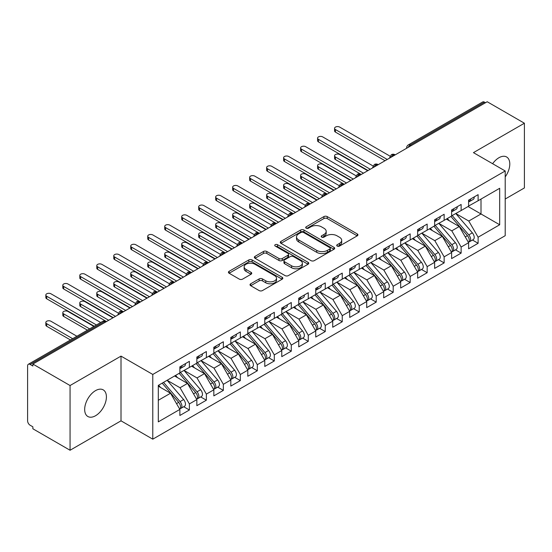 <?xml version="1.0" encoding="UTF-8"?>
<svg xmlns="http://www.w3.org/2000/svg" width="552" height="552" viewBox="0 0 552 552"><rect width="100%" height="100%" fill="white"/><g stroke="black" fill="none" stroke-linecap="round" stroke-linejoin="round"><path stroke-width="0.83" d="M337.189 246.068A1.649 0.952 0 0 0 339.528 246.068L357.241 235.842A2.36 1.359 0 0 0 357.931 234.883A2.36 1.359 0 0 0 357.241 233.917L327.232 216.591A2.36 1.359 0 0 0 323.9 216.591L306.181 226.824A1.649 0.952 0 0 0 305.698 227.493A1.649 0.952 0 0 0 306.181 228.169A1.649 0.952 0 0 0 308.52 228.169L310.81 226.844A7.542 4.354 0 0 1 321.478 226.844L323.983 228.286A7.542 4.354 0 0 1 326.191 231.371A7.542 4.354 0 0 1 323.983 234.448L321.685 235.773A1.649 0.952 0 0 0 321.202 236.442A1.649 0.952 0 0 0 321.685 237.118A1.649 0.952 0 0 0 324.024 237.118L326.315 235.794A7.542 4.354 0 0 1 336.982 235.794L339.487 237.243A7.542 4.354 0 0 1 341.695 240.32A7.542 4.354 0 0 1 339.487 243.397L337.189 244.722A1.649 0.952 0 0 0 336.706 245.398A1.649 0.952 0 0 0 337.189 246.068L337.189 244.722M95.537 415.739A15.373 8.873 120 0 0 105.584 402.187A15.373 8.873 120 0 0 103.224 389.871A15.373 8.873 120 0 0 95.537 390.63A15.373 8.873 120 0 0 85.498 404.181A15.373 8.873 120 0 0 87.851 416.498A15.373 8.873 120 0 0 95.537 415.739M505.204 176.902A15.373 8.873 120 0 0 506.612 156.975A15.373 8.873 120 0 0 498.925 157.741A15.373 8.873 120 0 0 492.619 163.709M250.712 283.776A2.36 1.359 0 0 0 250.022 284.742A2.36 1.359 0 0 0 250.712 285.701L259.13 290.566A2.36 1.359 0 0 0 262.462 290.566L282.134 279.208A2.36 1.359 0 0 0 282.824 278.243A2.36 1.359 0 0 0 282.134 277.283L252.126 259.957A2.36 1.359 0 0 0 248.793 259.957L229.121 271.315A2.36 1.359 0 0 0 228.431 272.274A2.36 1.359 0 0 0 229.121 273.24L239.292 279.112A2.36 1.359 0 0 0 242.625 279.112L251.043 274.247A2.36 1.359 0 0 0 251.733 273.288A2.36 1.359 0 0 0 251.043 272.322L245.999 269.41A6.307 3.643 0 0 1 244.15 266.837A6.307 3.643 0 0 1 248.048 263.476A6.307 3.643 0 0 1 254.92 264.263L274.675 275.669A6.307 3.643 0 0 1 276.524 278.243A6.307 3.643 0 0 1 272.626 281.61A6.307 3.643 0 0 1 265.753 280.816L262.462 278.919A2.36 1.359 0 0 0 259.13 278.919L250.712 283.776L250.712 285.701M505.204 199.024L524.4 187.942L524.4 123.22L487.202 101.747L32.865 364.058L32.865 366.017L30.146 364.451A3.602 2.077 -120 0 0 28.345 364.272A3.602 2.077 -120 0 0 27.6 365.921L27.6 420.838A3.602 2.077 -120 0 0 30.146 425.247L32.865 426.813L32.865 428.78L70.063 450.253L121.012 420.838L152.78 439.171L152.78 374.449L121.012 356.116L70.063 385.531L32.865 364.058M524.4 123.22L473.443 152.642L505.204 170.975L152.78 374.449M310.976 260.627A2.36 1.359 0 0 0 314.309 260.627L333.981 249.269A2.36 1.359 0 0 0 334.671 248.31A2.36 1.359 0 0 0 333.981 247.344L303.973 230.018A2.36 1.359 0 0 0 300.64 230.018L280.968 241.376A2.36 1.359 0 0 0 280.278 242.342A2.36 1.359 0 0 0 280.968 243.301L310.976 260.627M275.876 246.427A1.649 0.952 0 0 1 277.552 246.661L277.552 244.702L308.057 262.31A2.36 1.359 0 0 1 308.747 263.276A2.36 1.359 0 0 1 308.057 264.235L288.385 275.593A2.36 1.359 0 0 1 285.053 275.593L255.045 258.274L255.045 256.349A2.36 1.359 0 0 0 254.355 257.308A2.36 1.359 0 0 0 255.045 258.274M255.045 256.349L263.463 251.484A2.36 1.359 0 0 1 266.795 251.484L278.967 258.508A2.36 1.359 0 0 0 282.3 258.508L287.889 255.286A2.36 1.359 0 0 0 288.579 254.327A2.36 1.359 0 0 0 287.889 253.361L275.213 246.047A1.649 0.952 0 0 1 274.73 245.371A1.649 0.952 0 0 1 275.752 244.495A1.649 0.952 0 0 1 277.552 244.702M152.78 439.171L505.204 235.697L505.204 170.975M468.096 206.524L499.684 224.761L499.684 188.287L478.115 200.742L478.115 194.656L468.607 200.148L468.607 206.227L461.134 210.547L461.134 204.468L451.619 209.953L451.619 216.039L444.146 220.351L444.146 214.273L434.638 219.765L434.638 225.844L427.165 230.156L427.165 224.077L417.65 229.57L417.65 235.649L410.177 239.961L410.177 233.882L400.669 239.375L400.669 245.454L393.196 249.766L393.196 243.687L383.681 249.18L383.681 255.259L376.209 259.578L376.209 253.492L366.7 258.985L366.7 265.063L359.228 269.383L359.228 263.304L349.713 268.789L349.713 274.875L342.24 279.188L342.24 273.109L332.732 278.601L332.732 284.68L325.252 288.993L325.252 282.914L315.744 288.406L315.744 294.485L308.271 298.798L308.271 292.719L298.756 298.211L298.756 304.29L291.283 308.602L291.283 302.524L281.775 308.016L281.775 314.095L274.303 318.407L274.303 312.328L264.787 317.821L264.787 323.9L257.315 328.219L257.315 322.133L247.807 327.626L247.807 333.705L240.334 338.024L240.334 331.945L230.819 337.431L230.819 343.517L223.346 347.829L223.346 341.75L213.838 347.242L213.838 353.321L206.365 357.634L206.365 351.555L196.85 357.047L196.85 363.126L189.377 367.439L189.377 361.36L179.869 366.852L179.869 372.931L158.3 385.386L158.3 421.866L179.869 409.411L170.527 393.231L158.3 386.172M499.684 224.761L478.115 237.215L468.772 221.035L455.869 213.583M472.471 240.037L478.115 243.294L478.115 237.215M478.115 243.294L468.607 248.786L468.607 242.707L461.134 247.027L451.791 230.846L438.881 223.387L455.372 242.652L451.805 244.708A4.802 2.774 60 0 1 453.661 249.276A4.802 2.774 60 0 1 452.661 251.47A4.802 2.774 60 0 1 451.888 251.698M455.49 249.842L461.134 253.106L461.134 247.027M461.134 253.106L451.619 258.591L451.619 252.512L444.146 256.832L434.803 240.651L421.901 233.199M438.502 259.647L444.146 262.911L444.146 256.832M444.146 262.911L434.638 268.403L434.638 262.324L427.165 266.637L417.823 250.456L404.913 243.004M421.521 269.459L427.165 272.716L427.165 266.637M427.165 272.716L417.65 278.208L417.65 272.129L410.177 276.442L400.835 260.261L387.932 252.809L404.416 272.067L400.849 274.13A4.802 2.774 60 0 1 402.705 278.691A4.802 2.774 60 0 1 401.711 280.892A4.802 2.774 60 0 1 400.931 281.113M404.533 279.264L410.177 282.52L410.177 276.442M410.177 282.52L400.669 288.013L400.669 281.934L393.196 286.246L383.854 270.066L370.944 262.614M387.545 289.069L393.196 292.325L393.196 286.246M393.196 292.325L383.681 297.818L383.681 291.739L376.209 296.051L366.866 279.871L353.956 272.419M370.564 298.873L376.209 302.13L376.209 296.051M376.209 302.13L366.7 307.623L366.7 301.544L359.228 305.856L349.885 289.683L336.975 282.224M353.577 308.678L359.228 311.942L359.228 305.856M359.228 311.942L349.713 317.428L349.713 311.349L342.24 315.668L332.897 299.488L319.987 292.036M336.596 318.483L342.24 321.747L342.24 315.668M342.24 321.747L332.732 327.239L332.732 321.154L325.252 325.473L315.916 309.292L303.007 301.84M319.608 328.295L325.252 331.552L325.252 325.473M325.252 331.552L315.744 337.044L315.744 330.965L308.271 335.278L298.929 319.097L286.019 311.645M302.627 338.1L308.271 341.357L308.271 335.278M308.271 341.357L298.756 346.849L298.756 340.77L291.283 345.083L281.948 328.902L269.038 321.45M285.639 347.905L291.283 351.162L291.283 345.083M291.283 351.162L281.775 356.654L281.775 350.575L274.303 354.888L264.96 338.707L252.05 331.255M268.658 357.71L274.303 360.967L274.303 354.888M274.303 360.967L264.787 366.459L264.787 360.38L257.315 364.693L247.972 348.512L235.069 341.06M251.671 367.515L257.315 370.778L257.315 364.693M257.315 370.778L247.807 376.264L247.807 370.185L240.334 374.504L230.991 358.324L218.081 350.872L234.572 370.13L231.005 372.186A4.802 2.774 60 0 1 232.861 376.754A4.802 2.774 60 0 1 231.861 378.955A4.802 2.774 60 0 1 231.088 379.176M234.69 377.32L240.334 380.583L240.334 374.504M240.334 380.583L230.819 386.076L230.819 379.99L223.346 384.309L214.003 368.129L201.1 360.677M217.702 387.124L223.346 390.388L223.346 384.309M223.346 390.388L213.838 395.881L213.838 389.802L206.365 394.114L197.023 377.934L184.113 370.482M200.721 396.936L206.365 400.193L206.365 394.114M206.365 400.193L196.85 405.685L196.85 399.607L189.377 403.919L180.035 387.739L167.125 380.287L183.616 399.544L180.049 401.608A4.802 2.774 60 0 1 181.905 406.168A4.802 2.774 60 0 1 180.911 408.37A4.802 2.774 60 0 1 180.131 408.59M183.733 406.741L189.377 409.998L189.377 403.919M189.377 409.998L179.869 415.49L179.869 409.411M179.869 372.738L189.377 367.439M158.3 400.29L170.527 393.231M196.85 362.933L206.365 357.634M180.035 387.739L187.507 383.426L174.605 375.974M196.85 399.607L187.507 383.426M213.838 353.121L223.346 347.829M197.023 377.934L204.495 373.621L191.585 366.169M213.838 389.802L204.495 373.621M230.819 343.316L240.334 338.024M214.003 368.129L221.476 363.809L208.573 356.357M230.819 379.99L221.476 363.809M247.807 333.512L257.315 328.219M230.991 358.324L238.464 354.004L225.554 346.552M247.807 370.185L238.464 354.004M264.787 323.707L274.303 318.407M247.972 348.512L255.452 344.2L242.542 336.748M264.787 360.38L255.452 344.2M281.775 313.902L291.283 308.602M264.96 338.707L272.433 334.395L259.523 326.943M281.775 350.575L272.433 334.395M298.756 304.097L308.271 298.798M281.948 328.902L289.42 324.59L276.511 317.138M298.756 340.77L289.42 324.59M315.744 294.285L325.252 288.993M298.929 319.097L306.401 314.785L293.491 307.333M315.744 330.965L306.401 314.785M332.732 284.48L342.24 279.188M315.916 309.292L323.389 304.98L310.479 297.521M332.732 321.154L323.389 304.98M349.713 274.675L359.228 269.383M332.897 299.488L340.37 295.168L327.46 287.716M349.713 311.349L340.37 295.168M366.7 264.87L376.209 259.578M349.885 289.683L357.358 285.363L344.448 277.911M366.7 301.544L357.358 285.363M383.681 255.065L393.196 249.766M366.866 279.871L374.339 275.558L361.429 268.106M383.681 291.739L374.339 275.558M400.669 245.26L410.177 239.961M383.854 270.066L391.327 265.753L378.417 258.301M400.669 281.934L391.327 265.753M417.65 235.456L427.165 230.156M400.835 260.261L408.307 255.949L395.404 248.497M417.65 272.129L408.307 255.949M434.638 225.644L444.146 220.351M417.823 250.456L425.295 246.144L412.385 238.685M434.638 262.324L425.295 246.144M451.619 215.839L461.134 210.547M434.803 240.651L442.276 236.332L429.373 228.88M451.619 252.512L442.276 236.332M485.505 102.727L484.483 102.141L410.219 145.017L411.24 145.604M408.183 147.37A3.602 2.077 120 0 1 410.219 145.017A3.602 2.077 60 0 0 408.418 144.838L482.683 101.961A3.602 2.077 60 0 1 484.483 102.141M468.607 206.034L478.115 200.742M468.772 221.035L481.006 213.976L481.006 199.072L499.684 188.287M451.791 230.846L459.264 226.527L446.354 219.075M468.607 242.707L459.264 226.527M70.063 385.531L70.063 450.253M121.012 420.838L121.012 356.116M394.169 155.457L393.148 154.87A3.602 2.077 -120 0 0 391.347 154.691A3.602 2.077 -120 0 0 391.306 154.719L389.629 157.762A3.602 2.077 0 0 0 389.671 158.058M377.188 165.269L376.167 164.675A3.602 2.077 -120 0 0 374.366 164.496A3.602 2.077 -120 0 0 374.325 164.524L372.648 167.566A3.602 2.077 0 0 0 372.683 167.863M360.201 175.074L359.179 174.48A3.602 2.077 -120 0 0 357.379 174.308A3.602 2.077 -120 0 0 357.337 174.328L355.661 177.378A3.602 2.077 0 0 0 355.702 177.668M343.22 184.879L342.199 184.292A3.602 2.077 -120 0 0 340.398 184.113A3.602 2.077 -120 0 0 340.356 184.133L338.68 187.183A3.602 2.077 0 0 0 338.714 187.48M326.232 194.683L325.211 194.097A3.602 2.077 -120 0 0 323.41 193.918A3.602 2.077 -120 0 0 323.368 193.945L321.692 196.988A3.602 2.077 0 0 0 321.733 197.285M309.244 204.488L308.23 203.902A3.602 2.077 -120 0 0 306.429 203.722A3.602 2.077 -120 0 0 306.388 203.75L304.711 206.793A3.602 2.077 0 0 0 304.745 207.09M292.263 214.293L291.242 213.707A3.602 2.077 -120 0 0 289.441 213.527A3.602 2.077 -120 0 0 289.4 213.555L287.723 216.598A3.602 2.077 0 0 0 287.758 216.895M275.275 224.098L274.261 223.512A3.602 2.077 -120 0 0 272.46 223.332A3.602 2.077 -120 0 0 272.419 223.36L270.742 226.403A3.602 2.077 0 0 0 270.777 226.7M258.295 233.91L257.273 233.317A3.602 2.077 -120 0 0 255.472 233.137A3.602 2.077 -120 0 0 255.431 233.165L253.754 236.208A3.602 2.077 0 0 0 253.789 236.504M241.307 243.715L240.292 243.128A3.602 2.077 -120 0 0 238.492 242.949A3.602 2.077 -120 0 0 238.443 242.97L236.773 246.019A3.602 2.077 0 0 0 236.808 246.309M224.326 253.52L223.305 252.933A3.602 2.077 -120 0 0 221.504 252.754A3.602 2.077 -120 0 0 221.462 252.775L219.786 255.824A3.602 2.077 0 0 0 219.82 256.121M207.338 263.325L206.324 262.738A3.602 2.077 -120 0 0 204.516 262.559A3.602 2.077 -120 0 0 204.475 262.586L202.798 265.629A3.602 2.077 0 0 0 202.839 265.926M190.357 273.13L189.336 272.543A3.602 2.077 -120 0 0 187.535 272.364A3.602 2.077 -120 0 0 187.494 272.391L185.817 275.434A3.602 2.077 0 0 0 185.851 275.731M173.369 282.935L172.348 282.348A3.602 2.077 -120 0 0 170.547 282.169A3.602 2.077 -120 0 0 170.506 282.196L168.829 285.239A3.602 2.077 0 0 0 168.871 285.536M156.388 292.746L155.367 292.153A3.602 2.077 -120 0 0 153.566 291.973A3.602 2.077 -120 0 0 153.525 292.001L151.848 295.044A3.602 2.077 0 0 0 151.883 295.341M139.401 302.551L138.38 301.958A3.602 2.077 -120 0 0 136.579 301.785A3.602 2.077 -120 0 0 136.537 301.806L134.86 304.856A3.602 2.077 0 0 0 134.902 305.146M122.42 312.356L121.399 311.77A3.602 2.077 -120 0 0 119.598 311.59A3.602 2.077 -120 0 0 119.556 311.611L117.88 314.661A3.602 2.077 0 0 0 117.914 314.957M337.852 246.302L339.487 245.364A7.542 4.354 0 0 0 341.695 242.28L341.695 240.32M326.191 231.371L326.191 233.33A7.542 4.354 0 0 1 323.983 236.408L322.347 237.353M357.206 235.863L327.232 218.557A2.36 1.359 0 0 0 323.9 218.557L306.843 228.404M333.953 249.29L303.973 231.985A2.36 1.359 0 0 0 300.64 231.985L280.996 243.322M329.813 248.98A1.649 0.952 0 0 0 330.296 248.31A1.649 0.952 0 0 0 329.813 247.634L303.476 232.427A1.649 0.952 0 0 0 301.144 232.427L298.722 233.82A7.542 4.354 0 0 0 296.514 236.905A7.542 4.354 0 0 0 298.722 239.982L316.731 250.38A7.542 4.354 0 0 0 327.398 250.38L329.813 248.98L329.813 250.946A1.649 0.952 0 0 0 330.296 250.27L330.296 248.31M296.514 236.905L296.514 238.864A7.542 4.354 0 0 0 298.722 241.942L298.722 239.982M329.813 250.946L327.398 252.34A7.542 4.354 0 0 1 316.731 252.34L298.722 241.942M255.072 258.288L263.463 253.444L263.463 251.484M288.579 254.327L288.579 256.287A2.36 1.359 0 0 1 287.889 257.246L282.3 260.475A2.36 1.359 0 0 1 278.967 260.475L266.795 253.444A2.36 1.359 0 0 0 263.463 253.444M277.552 246.661L308.03 264.256M291.594 265.802A6.307 3.643 0 0 0 298.466 266.588A6.307 3.643 0 0 0 302.365 263.228A6.307 3.643 0 0 0 300.516 260.654L293.554 256.632A2.36 1.359 0 0 0 290.221 256.632L284.632 259.861A2.36 1.359 0 0 0 283.942 260.82A2.36 1.359 0 0 0 284.632 261.786L291.594 265.802L291.594 267.761A6.307 3.643 0 0 0 298.466 268.555A6.307 3.643 0 0 0 302.365 265.188L302.365 263.228M283.942 260.82L283.942 262.78A2.36 1.359 0 0 0 284.632 263.746L284.632 261.786M291.594 267.761L284.632 263.746M276.524 278.243L276.524 280.202A6.307 3.643 0 0 1 272.626 283.569A6.307 3.643 0 0 1 265.753 282.776L262.462 280.878A2.36 1.359 0 0 0 259.13 280.878L250.739 285.722M244.15 266.837L244.15 268.796A6.307 3.643 0 0 0 245.999 271.37L245.999 269.41M251.008 274.268L245.999 271.37M282.106 279.222L252.126 261.917A2.36 1.359 0 0 0 248.793 261.917L229.149 273.254M452.281 215.659L468.786 234.904A4.802 2.774 60 0 1 470.642 239.471A4.802 2.774 60 0 1 469.648 241.666L473.216 239.609A4.802 2.774 -120 0 0 474.209 237.408A4.802 2.774 -120 0 0 472.353 232.84L455.848 213.596M469.648 241.666A4.802 2.774 60 0 1 468.869 241.893M450.922 216.439L467.434 235.69A4.802 2.774 60 0 1 469.283 240.251A4.802 2.774 60 0 1 468.413 242.376M335.443 157.003L335.443 159.556A3.001 1.732 180 0 1 334.567 158.327L334.567 155.781A3.001 1.732 0 0 0 335.443 157.003L363.471 173.183M367.715 170.734L339.694 154.553A3.001 1.732 0 0 0 336.423 154.18A3.001 1.732 0 0 0 334.567 155.781M449.307 220.779L447.355 218.502M335.443 159.556L360.98 174.308A3.602 2.077 120 0 0 359.179 174.48A3.602 2.077 120 0 0 357.227 176.785M468.607 202.018A4.802 2.774 -120 0 0 469.283 200.059A4.802 2.774 -120 0 0 469.276 199.762M468.869 201.694A4.802 2.774 -120 0 0 469.648 201.473A4.802 2.774 -120 0 0 470.642 199.272A4.802 2.774 -120 0 0 470.635 198.982M474.202 196.919A4.802 2.774 60 0 1 474.209 197.216A4.802 2.774 60 0 1 473.216 199.41L469.648 201.473M390.016 156.147L339.694 127.098A3.001 1.732 -0 0 0 336.423 126.718A3.001 1.732 -0 0 0 334.567 128.319A3.001 1.732 -0 0 0 335.443 129.547L335.443 132.1A3.001 1.732 180 0 1 334.567 130.872L334.567 128.319M385.041 160.729L335.443 132.1M387.249 159.459L335.443 129.547M452.661 251.47L456.228 249.414A4.802 2.774 -120 0 0 457.228 247.213A4.802 2.774 -120 0 0 455.372 242.652M433.934 226.244L450.446 245.495A4.802 2.774 60 0 1 452.302 250.056A4.802 2.774 60 0 1 451.426 252.181M318.463 166.807L318.463 169.36A3.001 1.732 180 0 1 317.579 168.132L317.579 165.586A3.001 1.732 0 0 0 318.463 166.807L346.483 182.988M350.734 180.538L322.706 164.358A3.001 1.732 0 0 0 319.435 163.985A3.001 1.732 0 0 0 317.579 165.586M432.326 230.591L430.367 228.307M318.463 169.36L343.999 184.113A3.602 2.077 120 0 0 342.199 184.292A3.602 2.077 120 0 0 340.246 186.597M435.293 225.464L451.805 244.708M418.312 235.269L434.817 254.513A4.802 2.774 60 0 1 436.673 259.081A4.802 2.774 60 0 1 435.68 261.282L439.247 259.219A4.802 2.774 -120 0 0 440.241 257.018A4.802 2.774 -120 0 0 438.385 252.457L421.873 233.206M435.68 261.282A4.802 2.774 60 0 1 434.9 261.503M416.953 236.056L433.458 255.3A4.802 2.774 60 0 1 435.314 259.868A4.802 2.774 60 0 1 434.445 261.986M301.475 176.619L301.475 179.165A3.001 1.732 180 0 1 300.598 177.937L300.598 175.391A3.001 1.732 0 0 0 301.475 176.619L329.503 192.793M333.746 190.343L305.725 174.163A3.001 1.732 0 0 0 302.448 173.79A3.001 1.732 0 0 0 300.598 175.391M415.339 240.396L413.386 238.112M301.475 179.165L327.012 193.918A3.602 2.077 120 0 0 325.211 194.097A3.602 2.077 120 0 0 323.258 196.402M401.325 245.074L417.836 264.318A4.802 2.774 60 0 1 419.692 268.886A4.802 2.774 60 0 1 418.692 271.087L422.259 269.024A4.802 2.774 -120 0 0 423.26 266.83A4.802 2.774 -120 0 0 421.404 262.262L404.892 243.018M418.692 271.087A4.802 2.774 60 0 1 417.919 271.308M399.965 245.861L416.477 265.105A4.802 2.774 60 0 1 418.333 269.673A4.802 2.774 60 0 1 417.457 271.791M284.494 186.424L284.494 188.97A3.001 1.732 180 0 1 283.611 187.749L283.611 185.196A3.001 1.732 0 0 0 284.494 186.424L312.515 202.605M316.765 200.148L288.737 183.968A3.001 1.732 0 0 0 285.467 183.595A3.001 1.732 0 0 0 283.611 185.196M398.358 250.201L396.398 247.917M284.494 188.97L310.307 203.874M401.711 280.892L405.278 278.836A4.802 2.774 -120 0 0 406.272 276.635A4.802 2.774 -120 0 0 404.416 272.067M382.984 255.666L399.489 274.91A4.802 2.774 60 0 1 401.345 279.478A4.802 2.774 60 0 1 400.476 281.596M267.506 196.229L267.506 198.775A3.001 1.732 180 0 1 266.63 197.554L266.63 195.001A3.001 1.732 0 0 0 267.506 196.229L295.534 212.41M299.777 209.953L271.757 193.78A3.001 1.732 0 0 0 268.479 193.4A3.001 1.732 0 0 0 266.63 195.001M381.37 260.006L379.417 257.722M267.506 198.775L293.043 213.527A3.602 2.077 120 0 0 291.242 213.707A3.602 2.077 120 0 0 289.289 216.011M384.337 254.879L400.849 274.13M451.619 211.823A4.802 2.774 -120 0 0 452.302 209.863A4.802 2.774 -120 0 0 452.288 209.567M451.888 211.499A4.802 2.774 -120 0 0 452.661 211.278A4.802 2.774 -120 0 0 453.661 209.077A4.802 2.774 -120 0 0 453.647 208.787M457.215 206.724A4.802 2.774 60 0 1 457.228 207.021A4.802 2.774 60 0 1 456.228 209.215L452.661 211.278M373.028 165.952L322.706 136.903A3.001 1.732 -0 0 0 319.435 136.523A3.001 1.732 -0 0 0 317.579 138.131A3.001 1.732 -0 0 0 318.463 139.352L318.463 141.905A3.001 1.732 180 0 1 317.579 140.677L317.579 138.131M368.06 170.534L318.463 141.905M370.268 169.264L318.463 139.352M434.638 221.628A4.802 2.774 -120 0 0 435.314 219.668A4.802 2.774 -120 0 0 435.307 219.379M434.9 221.304A4.802 2.774 -120 0 0 435.68 221.083A4.802 2.774 -120 0 0 436.673 218.882A4.802 2.774 -120 0 0 436.666 218.592M440.234 216.529A4.802 2.774 60 0 1 440.241 216.826A4.802 2.774 60 0 1 439.247 219.027L435.68 221.083M356.047 175.764L305.725 146.708A3.001 1.732 -0 0 0 302.448 146.335A3.001 1.732 -0 0 0 300.598 147.936A3.001 1.732 -0 0 0 301.475 149.157L301.475 151.71A3.001 1.732 180 0 1 300.598 150.482L300.598 147.936M351.072 180.345L301.475 151.71M353.28 179.069L301.475 149.157M417.65 231.433A4.802 2.774 -120 0 0 418.333 229.473A4.802 2.774 -120 0 0 418.319 229.183M417.919 231.109A4.802 2.774 -120 0 0 418.692 230.888A4.802 2.774 -120 0 0 419.692 228.687A4.802 2.774 -120 0 0 419.679 228.397M423.246 226.341A4.802 2.774 60 0 1 423.26 226.63A4.802 2.774 60 0 1 422.259 228.832L418.692 230.888M339.059 185.569L288.737 156.513A3.001 1.732 -0 0 0 285.467 156.14A3.001 1.732 -0 0 0 283.611 157.741A3.001 1.732 -0 0 0 284.494 158.962L284.494 161.515A3.001 1.732 180 0 1 283.611 160.287L283.611 157.741M334.084 190.15L284.494 161.515M336.292 188.874L284.494 158.962M400.669 241.245A4.802 2.774 -120 0 0 401.345 239.278A4.802 2.774 -120 0 0 401.338 238.988M400.931 240.92A4.802 2.774 -120 0 0 401.711 240.693A4.802 2.774 -120 0 0 402.705 238.498A4.802 2.774 -120 0 0 402.698 238.202M406.265 236.146A4.802 2.774 60 0 1 406.272 236.435A4.802 2.774 60 0 1 405.278 238.636L401.711 240.693M322.078 195.373L271.757 166.318A3.001 1.732 -0 0 0 268.479 165.945A3.001 1.732 -0 0 0 266.63 167.546A3.001 1.732 -0 0 0 267.506 168.774L267.506 171.32A3.001 1.732 180 0 1 266.63 170.092L266.63 167.546M317.103 199.955L267.506 171.32M319.311 198.679L267.506 168.774M367.356 264.684L383.868 283.935A4.802 2.774 60 0 1 385.724 288.496A4.802 2.774 60 0 1 384.723 290.697L388.291 288.641A4.802 2.774 -120 0 0 389.284 286.44A4.802 2.774 -120 0 0 387.435 281.872L370.923 262.628M384.723 290.697A4.802 2.774 60 0 1 383.95 290.918M365.997 265.471L382.508 284.715A4.802 2.774 60 0 1 384.364 289.282A4.802 2.774 60 0 1 383.488 291.401M250.525 206.034L250.525 208.587A3.001 1.732 180 0 1 249.642 207.359L249.642 204.806A3.001 1.732 0 0 0 250.525 206.034L278.546 222.214M282.796 219.765L254.769 203.584A3.001 1.732 0 0 0 251.498 203.205A3.001 1.732 0 0 0 249.642 204.806M364.389 269.811L362.429 267.534M250.525 208.587L276.062 223.332A3.602 2.077 120 0 0 274.261 223.512A3.602 2.077 120 0 0 272.302 225.816M383.681 251.05A4.802 2.774 -120 0 0 384.364 249.09A4.802 2.774 -120 0 0 384.351 248.793M383.95 250.725A4.802 2.774 -120 0 0 384.723 250.504A4.802 2.774 -120 0 0 385.724 248.303A4.802 2.774 -120 0 0 385.71 248.007M389.277 245.95A4.802 2.774 60 0 1 389.284 246.24A4.802 2.774 60 0 1 388.291 248.441L384.723 250.504M305.09 205.178L254.769 176.122A3.001 1.732 -0 0 0 251.498 175.75A3.001 1.732 -0 0 0 249.642 177.351A3.001 1.732 -0 0 0 250.525 178.579L250.525 181.125A3.001 1.732 180 0 1 249.642 179.904L249.642 177.351M300.115 209.76L250.525 181.125M302.323 208.483L250.525 178.579M350.368 274.496L366.88 293.74A4.802 2.774 60 0 1 368.736 298.308A4.802 2.774 60 0 1 367.742 300.502L371.31 298.446A4.802 2.774 -120 0 0 372.303 296.245A4.802 2.774 -120 0 0 370.447 291.677L353.935 272.433M367.742 300.502A4.802 2.774 60 0 1 366.963 300.73M349.009 275.275L365.521 294.526A4.802 2.774 60 0 1 367.377 299.087A4.802 2.774 60 0 1 366.507 301.213M233.537 215.839L233.537 218.392A3.001 1.732 180 0 1 232.661 217.164L232.661 214.618A3.001 1.732 0 0 0 233.537 215.839L261.565 232.019M265.809 229.57L237.788 213.389A3.001 1.732 0 0 0 234.51 213.01A3.001 1.732 0 0 0 232.661 214.618M347.401 279.616L345.448 277.339M233.537 218.392L259.357 233.296M366.7 260.854A4.802 2.774 -120 0 0 367.377 258.895A4.802 2.774 -120 0 0 367.37 258.598M366.963 260.53A4.802 2.774 -120 0 0 367.742 260.309A4.802 2.774 -120 0 0 368.736 258.108A4.802 2.774 -120 0 0 368.729 257.812M372.296 255.755A4.802 2.774 60 0 1 372.303 256.052A4.802 2.774 60 0 1 371.31 258.246L367.742 260.309M288.103 214.983L237.788 185.934A3.001 1.732 -0 0 0 234.51 185.555A3.001 1.732 -0 0 0 232.661 187.156A3.001 1.732 -0 0 0 233.537 188.384L233.537 190.93A3.001 1.732 180 0 1 232.661 189.709L232.661 187.156M283.135 219.565L233.537 190.93M285.343 218.288L233.537 188.384M333.387 284.301L349.899 303.545A4.802 2.774 60 0 1 351.748 308.113A4.802 2.774 60 0 1 350.755 310.307L354.322 308.251A4.802 2.774 -120 0 0 355.315 306.049A4.802 2.774 -120 0 0 353.466 301.489L336.955 282.238M350.755 310.307A4.802 2.774 60 0 1 349.982 310.534M332.028 285.08L348.54 304.331A4.802 2.774 60 0 1 350.396 308.892A4.802 2.774 60 0 1 349.519 311.017M216.556 225.644L216.556 228.197A3.001 1.732 180 0 1 215.673 226.969L215.673 224.422A3.001 1.732 0 0 0 216.556 225.644L244.577 241.824M248.821 239.375L220.8 223.194A3.001 1.732 0 0 0 217.529 222.822A3.001 1.732 0 0 0 215.673 224.422M330.42 289.427L328.461 287.143M216.556 228.197L242.093 242.949A3.602 2.077 120 0 0 240.292 243.128A3.602 2.077 120 0 0 238.333 245.433M349.713 270.659A4.802 2.774 -120 0 0 350.396 268.7A4.802 2.774 -120 0 0 350.382 268.403M349.982 270.335A4.802 2.774 -120 0 0 350.755 270.114A4.802 2.774 -120 0 0 351.748 267.913A4.802 2.774 -120 0 0 351.741 267.623M355.309 265.56A4.802 2.774 60 0 1 355.315 265.857A4.802 2.774 60 0 1 354.322 268.051L350.755 270.114M271.122 224.788L220.8 195.739A3.001 1.732 -0 0 0 217.529 195.36A3.001 1.732 -0 0 0 215.673 196.96A3.001 1.732 -0 0 0 216.556 198.189L216.556 200.742A3.001 1.732 180 0 1 215.673 199.513L215.673 196.96M266.147 229.37L216.556 200.742M268.355 228.1L216.556 198.189M316.399 294.106L332.911 313.35A4.802 2.774 60 0 1 334.767 317.917A4.802 2.774 60 0 1 333.774 320.119L337.341 318.055A4.802 2.774 -120 0 0 338.335 315.854A4.802 2.774 -120 0 0 336.478 311.293L319.967 292.042M333.774 320.119A4.802 2.774 60 0 1 332.994 320.339M315.04 294.892L331.552 314.136A4.802 2.774 60 0 1 333.408 318.704A4.802 2.774 60 0 1 332.539 320.822M199.569 235.456L199.569 238.002A3.001 1.732 180 0 1 198.692 236.773L198.692 234.227A3.001 1.732 0 0 0 199.569 235.456L227.596 251.629M231.84 249.18L203.812 232.999A3.001 1.732 0 0 0 200.542 232.627A3.001 1.732 0 0 0 198.692 234.227M313.432 299.232L311.473 296.948M199.569 238.002L225.106 252.754A3.602 2.077 120 0 0 223.305 252.933A3.602 2.077 120 0 0 221.352 255.238M332.732 280.464A4.802 2.774 -120 0 0 333.408 278.505A4.802 2.774 -120 0 0 333.401 278.208M332.994 280.14A4.802 2.774 -120 0 0 333.774 279.919A4.802 2.774 -120 0 0 334.767 277.718A4.802 2.774 -120 0 0 334.76 277.428M338.328 275.365A4.802 2.774 60 0 1 338.335 275.662A4.802 2.774 60 0 1 337.341 277.863L333.774 279.919M254.134 234.6L203.812 205.544A3.001 1.732 -0 0 0 200.542 205.172A3.001 1.732 -0 0 0 198.692 206.772A3.001 1.732 -0 0 0 199.569 207.994L199.569 210.547A3.001 1.732 180 0 1 198.692 209.318L198.692 206.772M249.166 239.182L199.569 210.547M251.374 237.905L199.569 207.994M299.419 303.91L315.93 323.155A4.802 2.774 60 0 1 317.779 327.722A4.802 2.774 60 0 1 316.786 329.923L320.353 327.86A4.802 2.774 -120 0 0 321.347 325.666A4.802 2.774 -120 0 0 319.498 321.098L302.986 301.854M316.786 329.923A4.802 2.774 60 0 1 316.013 330.144M298.059 304.697L314.571 323.941A4.802 2.774 60 0 1 316.42 328.509A4.802 2.774 60 0 1 315.551 330.627M182.588 245.26L182.588 247.807A3.001 1.732 180 0 1 181.705 246.585L181.705 244.032A3.001 1.732 0 0 0 182.588 245.26L210.609 261.441M214.852 258.985L186.831 242.804A3.001 1.732 0 0 0 183.561 242.431A3.001 1.732 0 0 0 181.705 244.032M296.452 309.037L294.492 306.753M182.588 247.807L208.401 262.711M315.744 290.269A4.802 2.774 -120 0 0 316.42 288.31A4.802 2.774 -120 0 0 316.413 288.02M316.013 289.945A4.802 2.774 -120 0 0 316.786 289.724A4.802 2.774 -120 0 0 317.779 287.523A4.802 2.774 -120 0 0 317.773 287.233M321.34 285.17A4.802 2.774 60 0 1 321.347 285.467A4.802 2.774 60 0 1 320.353 287.668L316.786 289.724M237.153 244.405L186.831 215.349A3.001 1.732 -0 0 0 183.561 214.976A3.001 1.732 -0 0 0 181.705 216.577A3.001 1.732 -0 0 0 182.588 217.798L182.588 220.351A3.001 1.732 180 0 1 181.705 219.123L181.705 216.577M232.178 248.987L182.588 220.351M234.386 247.71L182.588 217.798M282.431 313.715L298.942 332.959A4.802 2.774 60 0 1 300.799 337.527A4.802 2.774 60 0 1 299.805 339.728L303.372 337.665A4.802 2.774 -120 0 0 304.366 335.471A4.802 2.774 -120 0 0 302.51 330.903L285.998 311.659M299.805 339.728A4.802 2.774 60 0 1 299.025 339.949M281.072 314.502L297.583 333.746A4.802 2.774 60 0 1 299.439 338.314A4.802 2.774 60 0 1 298.563 340.432M165.6 255.065L165.6 257.611A3.001 1.732 180 0 1 164.724 256.39L164.724 253.837A3.001 1.732 0 0 0 165.6 255.065L193.621 271.246M197.871 268.789L169.843 252.616A3.001 1.732 0 0 0 166.573 252.236A3.001 1.732 0 0 0 164.724 253.837M279.464 318.842L277.504 316.558M165.6 257.611L191.137 272.364A3.602 2.077 120 0 0 189.336 272.543A3.602 2.077 120 0 0 187.383 274.848M298.756 300.081A4.802 2.774 -120 0 0 299.439 298.114A4.802 2.774 -120 0 0 299.432 297.825M299.025 299.757A4.802 2.774 -120 0 0 299.805 299.529A4.802 2.774 -120 0 0 300.799 297.335A4.802 2.774 -120 0 0 300.792 297.038M304.352 294.982A4.802 2.774 60 0 1 304.366 295.272A4.802 2.774 60 0 1 303.372 297.473L299.805 299.529M220.165 254.21L169.843 225.154A3.001 1.732 -0 0 0 166.573 224.781A3.001 1.732 -0 0 0 164.724 226.382A3.001 1.732 -0 0 0 165.6 227.61L165.6 230.156A3.001 1.732 180 0 1 164.724 228.928L164.724 226.382M215.197 258.791L165.6 230.156M217.405 257.515L165.6 227.61M265.45 323.52L281.962 342.771A4.802 2.774 60 0 1 283.811 347.332A4.802 2.774 60 0 1 282.817 349.533L286.385 347.477A4.802 2.774 -120 0 0 287.378 345.276A4.802 2.774 -120 0 0 285.522 340.708L269.017 321.464M282.817 349.533A4.802 2.774 60 0 1 282.037 349.754M264.091 324.307L280.602 343.551A4.802 2.774 60 0 1 282.452 348.119A4.802 2.774 60 0 1 281.582 350.237M148.612 264.87L148.612 267.423A3.001 1.732 180 0 1 147.736 266.195L147.736 263.642A3.001 1.732 0 0 0 148.612 264.87L176.64 281.051M180.883 278.601L152.863 262.421A3.001 1.732 0 0 0 149.592 262.041A3.001 1.732 0 0 0 147.736 263.642M262.483 328.647L260.523 326.363M148.612 267.423L174.156 282.169A3.602 2.077 120 0 0 172.348 282.348A3.602 2.077 120 0 0 170.395 284.653M281.775 309.886A4.802 2.774 -120 0 0 282.452 307.919A4.802 2.774 -120 0 0 282.445 307.63M282.037 309.562A4.802 2.774 -120 0 0 282.817 309.334A4.802 2.774 -120 0 0 283.811 307.14A4.802 2.774 -120 0 0 283.804 306.843M287.371 304.787A4.802 2.774 60 0 1 287.378 305.077A4.802 2.774 60 0 1 286.385 307.278L282.817 309.334M203.184 264.015L152.863 234.959A3.001 1.732 -0 0 0 149.592 234.586A3.001 1.732 -0 0 0 147.736 236.187A3.001 1.732 -0 0 0 148.612 237.415L148.612 239.961A3.001 1.732 180 0 1 147.736 238.74L147.736 236.187M198.209 268.596L148.612 239.961M200.417 267.32L148.612 237.415M248.462 333.325L264.974 352.576A4.802 2.774 60 0 1 266.83 357.137A4.802 2.774 60 0 1 265.836 359.338L269.397 357.282A4.802 2.774 -120 0 0 270.397 355.081A4.802 2.774 -120 0 0 268.541 350.513L252.029 331.269M265.836 359.338A4.802 2.774 60 0 1 265.057 359.559M247.103 334.112L263.614 353.356A4.802 2.774 60 0 1 265.471 357.924A4.802 2.774 60 0 1 264.594 360.049M131.631 274.675L131.631 277.228A3.001 1.732 180 0 1 130.748 276L130.748 273.454A3.001 1.732 0 0 0 131.631 274.675L159.652 290.856M163.903 288.406L135.875 272.226A3.001 1.732 0 0 0 132.604 271.846A3.001 1.732 0 0 0 130.748 273.454M245.495 338.452L243.535 336.175M131.631 277.228L157.168 291.973A3.602 2.077 120 0 0 155.367 292.153A3.602 2.077 120 0 0 153.415 294.457M264.787 319.691A4.802 2.774 -120 0 0 265.471 317.731A4.802 2.774 -120 0 0 265.464 317.434M265.057 319.366A4.802 2.774 -120 0 0 265.836 319.146A4.802 2.774 -120 0 0 266.83 316.945A4.802 2.774 -120 0 0 266.816 316.648M270.383 314.592A4.802 2.774 60 0 1 270.397 314.882A4.802 2.774 60 0 1 269.397 317.083L265.836 319.146M186.197 273.82L135.875 244.771A3.001 1.732 -0 0 0 132.604 244.391A3.001 1.732 -0 0 0 130.748 245.992A3.001 1.732 -0 0 0 131.631 247.22L131.631 249.766A3.001 1.732 180 0 1 130.748 248.545L130.748 245.992M181.228 278.401L131.631 249.766M183.436 277.125L131.631 247.22M231.481 343.137L247.986 362.381A4.802 2.774 60 0 1 249.842 366.949A4.802 2.774 60 0 1 248.848 369.143L252.416 367.087A4.802 2.774 -120 0 0 253.409 364.886A4.802 2.774 -120 0 0 251.553 360.325L235.048 341.074M248.848 369.143A4.802 2.774 60 0 1 248.069 369.371M230.122 343.917L246.634 363.168A4.802 2.774 60 0 1 248.483 367.729A4.802 2.774 60 0 1 247.613 369.854M114.643 284.48L114.643 287.033A3.001 1.732 180 0 1 113.767 285.805L113.767 283.259A3.001 1.732 0 0 0 114.643 284.48L142.671 300.661M146.915 298.211L118.894 282.031A3.001 1.732 0 0 0 115.623 281.658A3.001 1.732 0 0 0 113.767 283.259M228.507 348.257L226.555 345.98M114.643 287.033L140.18 301.785A3.602 2.077 120 0 0 138.38 301.958A3.602 2.077 120 0 0 136.427 304.269M247.807 329.496A4.802 2.774 -120 0 0 248.483 327.536A4.802 2.774 -120 0 0 248.476 327.239M248.069 329.171A4.802 2.774 -120 0 0 248.848 328.951A4.802 2.774 -120 0 0 249.842 326.749A4.802 2.774 -120 0 0 249.835 326.46M253.402 324.397A4.802 2.774 60 0 1 253.409 324.693A4.802 2.774 60 0 1 252.416 326.887L248.848 328.951M169.216 283.625L118.894 254.575A3.001 1.732 -0 0 0 115.623 254.196A3.001 1.732 -0 0 0 113.767 255.797A3.001 1.732 -0 0 0 114.643 257.025L114.643 259.578A3.001 1.732 180 0 1 113.767 258.35L113.767 255.797M164.241 288.206L114.643 259.578M166.449 286.936L114.643 257.025M231.861 378.955L235.428 376.892A4.802 2.774 -120 0 0 236.428 374.691A4.802 2.774 -120 0 0 234.572 370.13M213.134 353.722L229.646 372.973A4.802 2.774 60 0 1 231.502 377.533A4.802 2.774 60 0 1 230.626 379.659M97.663 294.285L97.663 296.838A3.001 1.732 180 0 1 96.779 295.61L96.779 293.064A3.001 1.732 0 0 0 97.663 294.285L125.683 310.465M129.934 308.016L101.906 291.835A3.001 1.732 0 0 0 98.635 291.463A3.001 1.732 0 0 0 96.779 293.064M211.526 358.069L209.567 355.785M97.663 296.838L123.2 311.59A3.602 2.077 120 0 0 121.399 311.77A3.602 2.077 120 0 0 119.446 314.074M214.493 352.942L231.005 372.186M230.819 339.301A4.802 2.774 -120 0 0 231.502 337.341A4.802 2.774 -120 0 0 231.488 337.044M231.088 338.976A4.802 2.774 -120 0 0 231.861 338.755A4.802 2.774 -120 0 0 232.861 336.554A4.802 2.774 -120 0 0 232.847 336.265M236.415 334.202A4.802 2.774 60 0 1 236.428 334.498A4.802 2.774 60 0 1 235.428 336.692L231.861 338.755M152.228 293.429L101.906 264.38A3.001 1.732 -0 0 0 98.635 264.001A3.001 1.732 -0 0 0 96.779 265.609A3.001 1.732 -0 0 0 97.663 266.83L97.663 269.383A3.001 1.732 180 0 1 96.779 268.155L96.779 265.609M147.26 298.011L97.663 269.383M149.468 296.741L97.663 266.83M197.512 362.747L214.017 381.991A4.802 2.774 60 0 1 215.873 386.559A4.802 2.774 60 0 1 214.88 388.76L218.447 386.697A4.802 2.774 -120 0 0 219.441 384.502A4.802 2.774 -120 0 0 217.585 379.935L201.073 360.684M214.88 388.76A4.802 2.774 60 0 1 214.1 388.981M196.153 363.533L212.658 382.777A4.802 2.774 60 0 1 214.514 387.345A4.802 2.774 60 0 1 213.645 389.464M80.675 304.097L80.675 306.643A3.001 1.732 180 0 1 79.799 305.422L79.799 302.869A3.001 1.732 0 0 0 80.675 304.097L108.703 320.27M112.946 317.821L84.925 301.64A3.001 1.732 0 0 0 81.648 301.268A3.001 1.732 0 0 0 79.799 302.869M194.539 367.873L192.586 365.59M80.675 306.643L106.212 321.395A3.602 2.077 120 0 0 104.411 321.575L30.146 364.451M213.838 349.105A4.802 2.774 -120 0 0 214.514 347.146A4.802 2.774 -120 0 0 214.507 346.856M214.1 348.781A4.802 2.774 -120 0 0 214.88 348.56A4.802 2.774 -120 0 0 215.873 346.359A4.802 2.774 -120 0 0 215.867 346.07M219.434 344.006A4.802 2.774 60 0 1 219.441 344.303A4.802 2.774 60 0 1 218.447 346.504L214.88 348.56M135.247 303.241L84.925 274.185A3.001 1.732 -0 0 0 81.648 273.813A3.001 1.732 -0 0 0 79.799 275.413A3.001 1.732 -0 0 0 80.675 276.635L80.675 279.188A3.001 1.732 180 0 1 79.799 277.96L79.799 275.413M130.272 307.823L80.675 279.188M132.48 306.546L80.675 276.635M180.525 372.552L197.036 391.796A4.802 2.774 60 0 1 198.892 396.364A4.802 2.774 60 0 1 197.892 398.565L201.459 396.502A4.802 2.774 -120 0 0 202.46 394.307A4.802 2.774 -120 0 0 200.604 389.74L184.092 370.495M197.892 398.565A4.802 2.774 60 0 1 197.119 398.786M179.165 373.338L195.677 392.582A4.802 2.774 60 0 1 197.533 397.15A4.802 2.774 60 0 1 196.657 399.268M63.694 313.902L63.694 316.448A3.001 1.732 180 0 1 62.811 315.226L62.811 312.673A3.001 1.732 0 0 0 63.694 313.902L89.645 328.882M93.888 326.432L67.937 311.452A3.001 1.732 0 0 0 64.667 311.073A3.001 1.732 0 0 0 62.811 312.673M177.558 377.678L175.598 375.394M63.694 316.448L87.437 330.158M196.85 358.91A4.802 2.774 -120 0 0 197.533 356.951A4.802 2.774 -120 0 0 197.519 356.661M197.119 358.586A4.802 2.774 -120 0 0 197.892 358.365A4.802 2.774 -120 0 0 198.892 356.171A4.802 2.774 -120 0 0 198.879 355.874M202.446 353.818A4.802 2.774 60 0 1 202.46 354.108A4.802 2.774 60 0 1 201.459 356.309L197.892 358.365M118.259 313.046L67.937 283.99A3.001 1.732 -0 0 0 64.667 283.618A3.001 1.732 -0 0 0 62.811 285.218A3.001 1.732 -0 0 0 63.694 286.447L63.694 288.993A3.001 1.732 180 0 1 62.811 287.764L62.811 285.218M113.284 317.628L63.694 288.993M115.492 316.351L63.694 286.447M180.911 408.37L184.478 406.313A4.802 2.774 -120 0 0 185.472 404.112A4.802 2.774 -120 0 0 183.616 399.544M162.184 383.143L178.689 402.387A4.802 2.774 60 0 1 180.545 406.955A4.802 2.774 60 0 1 179.676 409.073M46.706 323.707L46.706 326.253A3.001 1.732 180 0 1 45.83 325.031L45.83 322.478A3.001 1.732 0 0 0 46.706 323.707L72.657 338.686M76.9 336.237L50.956 321.257A3.001 1.732 0 0 0 47.679 320.878A3.001 1.732 0 0 0 45.83 322.478M160.57 387.483L158.617 385.199M46.706 326.253L70.449 339.963M163.537 382.357L180.049 401.608M179.869 368.722A4.802 2.774 -120 0 0 180.545 366.756A4.802 2.774 -120 0 0 180.538 366.466M180.131 368.398A4.802 2.774 -120 0 0 180.911 368.17A4.802 2.774 -120 0 0 181.905 365.976A4.802 2.774 -120 0 0 181.898 365.679M185.465 363.623A4.802 2.774 60 0 1 185.472 363.913A4.802 2.774 60 0 1 184.478 366.114L180.911 368.17M100.685 322.506L50.956 293.795A3.001 1.732 -0 0 0 47.679 293.422A3.001 1.732 -0 0 0 45.83 295.023A3.001 1.732 -0 0 0 46.706 296.251L46.706 298.798A3.001 1.732 180 0 1 45.83 297.576L45.83 295.023M94.226 326.232L46.706 298.798M96.434 324.962L46.706 296.251M105.432 322.161L104.411 321.575A3.602 2.077 -120 0 0 102.61 321.395L28.345 364.272M395.225 154.85L394.956 154.691A3.602 2.077 120 0 0 393.148 154.87A3.602 2.077 120 0 0 391.195 157.175M378.244 164.655L377.968 164.496A3.602 2.077 120 0 0 376.167 164.675A3.602 2.077 120 0 0 374.215 166.98M310.3 203.881L310.031 203.722A3.602 2.077 120 0 0 308.23 203.902A3.602 2.077 120 0 0 306.277 206.207M259.35 233.296L259.074 233.137A3.602 2.077 120 0 0 257.273 233.317A3.602 2.077 120 0 0 255.321 235.621M208.394 262.717L208.125 262.559A3.602 2.077 120 0 0 206.324 262.738A3.602 2.077 120 0 0 204.364 265.043M339.487 245.364L339.487 243.397M321.685 237.118L321.685 235.773M323.983 236.408L323.983 234.448M306.181 228.169L306.181 226.824M323.9 218.557L323.9 216.591M327.232 218.557L327.232 216.591M357.241 235.842L357.241 233.917M280.968 243.301L280.968 241.376M300.64 231.985L300.64 230.018M303.973 231.985L303.973 230.018M333.981 249.269L333.981 247.344M316.731 252.34L316.731 250.38M327.398 252.34L327.398 250.38M266.795 253.444L266.795 251.484M278.967 260.475L278.967 258.508M282.3 260.475L282.3 258.508M287.889 257.246L287.889 255.286M308.057 264.235L308.057 262.31M259.13 280.878L259.13 278.919M262.462 280.878L262.462 278.919M265.753 282.776L265.753 280.816M251.043 274.247L251.043 272.322M229.121 273.24L229.121 271.315M248.793 261.917L248.793 259.957M252.126 261.917L252.126 259.957M282.134 279.208L282.134 277.283M467.434 235.69L465.274 236.932M472.353 232.84L468.786 234.904M450.446 245.495L448.286 246.737M433.458 255.3L431.305 256.549M438.385 252.457L434.817 254.513M416.477 265.105L414.317 266.354M421.404 262.262L417.836 264.318M399.489 274.91L397.33 276.159M382.508 284.715L380.349 285.964M387.435 281.872L383.868 283.935M365.521 294.526L363.361 295.768M370.447 291.677L366.88 293.74M348.54 304.331L346.38 305.573M353.466 301.489L349.899 303.545M331.552 314.136L329.392 315.378M336.478 311.293L332.911 313.35M314.571 323.941L312.411 325.19M319.498 321.098L315.93 323.155M297.583 333.746L295.423 334.995M302.51 330.903L298.942 332.959M280.602 343.551L278.443 344.8M285.522 340.708L281.962 342.771M263.614 353.356L261.455 354.605M268.541 350.513L264.974 352.576M246.634 363.168L244.474 364.41M251.553 360.325L247.986 362.381M229.646 372.973L227.486 374.215M212.658 382.777L210.505 384.026M217.585 379.935L214.017 381.991M195.677 392.582L193.517 393.831M200.604 389.74L197.036 391.796M178.689 402.387L176.53 403.636M394.956 154.691A3.602 3.602 0 0 0 391.347 154.691M408.418 144.838A3.602 3.602 0 0 0 406.617 147.957M377.968 164.496A3.602 3.602 0 0 0 374.366 164.496M360.98 174.308A3.602 3.602 0 0 0 357.379 174.308M343.999 184.113A3.602 3.602 0 0 0 340.398 184.113M327.012 193.918A3.602 3.602 0 0 0 323.41 193.918M310.031 203.722A3.602 3.602 0 0 0 306.429 203.722M293.043 213.527A3.602 3.602 0 0 0 289.441 213.527M276.062 223.332A3.602 3.602 0 0 0 272.46 223.332M259.074 233.137A3.602 3.602 0 0 0 255.472 233.137M242.093 242.949A3.602 3.602 0 0 0 238.492 242.949M225.106 252.754A3.602 3.602 0 0 0 221.504 252.754M208.125 262.559A3.602 3.602 0 0 0 204.516 262.559M191.137 272.364A3.602 3.602 0 0 0 187.535 272.364M174.156 282.169A3.602 3.602 0 0 0 170.547 282.169M157.168 291.973A3.602 3.602 0 0 0 153.566 291.973M140.18 301.785A3.602 3.602 0 0 0 136.579 301.785M123.2 311.59A3.602 3.602 0 0 0 119.598 311.59M106.212 321.395A3.602 3.602 0 0 0 102.61 321.395"/></g></svg>

